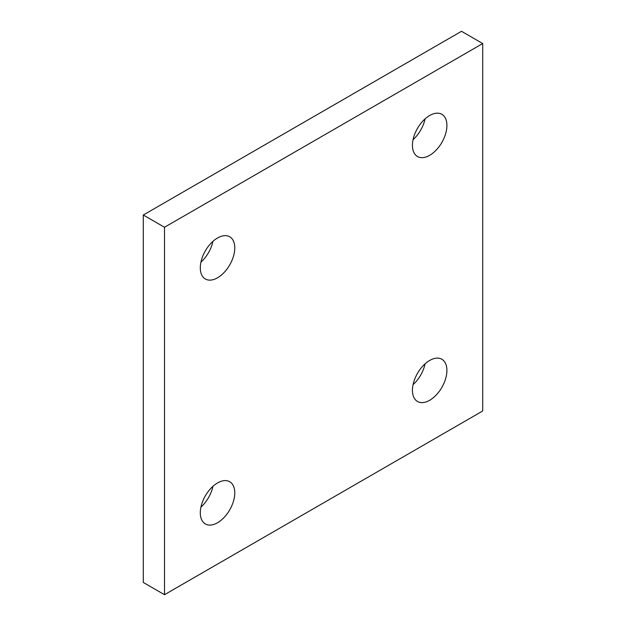 <?xml version="1.0" encoding="UTF-8"?>
<svg xmlns="http://www.w3.org/2000/svg" width="626" height="626" viewBox="0 0 626 626"><rect width="100%" height="100%" fill="white"/><g stroke="black" fill="none" stroke-linecap="round" stroke-linejoin="round"><path stroke-width="0.94" d="M212.934 241.362A24.375 14.077 -60 0 1 200.93 262.161M234.773 247.935A24.375 14.077 -60 0 1 224.131 272.466A24.375 14.077 -60 0 1 205.351 278.993A24.375 14.077 -60 0 1 205.351 250.846A24.375 14.077 -60 0 1 229.726 236.777A24.375 14.077 -60 0 1 234.773 247.935M425.07 118.885A24.375 14.077 -60 0 1 413.066 139.684M446.909 125.458A24.375 14.077 -60 0 1 436.275 149.99A24.375 14.077 -60 0 1 417.487 156.516A24.375 14.077 -60 0 1 417.487 128.369A24.375 14.077 -60 0 1 441.862 114.3A24.375 14.077 -60 0 1 446.909 125.458M425.07 363.839A24.375 14.077 -60 0 1 413.066 384.638M446.909 370.412A24.375 14.077 -60 0 1 436.275 394.943A24.375 14.077 -60 0 1 417.487 401.477A24.375 14.077 -60 0 1 417.487 373.331A24.375 14.077 -60 0 1 441.862 359.254A24.375 14.077 -60 0 1 446.909 370.412M212.934 486.316A24.375 14.077 -60 0 1 200.93 507.115M234.773 492.889A24.375 14.077 -60 0 1 224.131 517.42A24.375 14.077 -60 0 1 205.351 523.954A24.375 14.077 -60 0 1 205.351 495.808A24.375 14.077 -60 0 1 229.726 481.73A24.375 14.077 -60 0 1 234.773 492.889M482.709 43.546L461.495 31.3L143.291 215.015L143.291 582.454L164.505 594.7L482.709 410.985L482.709 43.546L164.505 227.261L164.505 594.7M143.291 215.015L164.505 227.261"/></g></svg>
